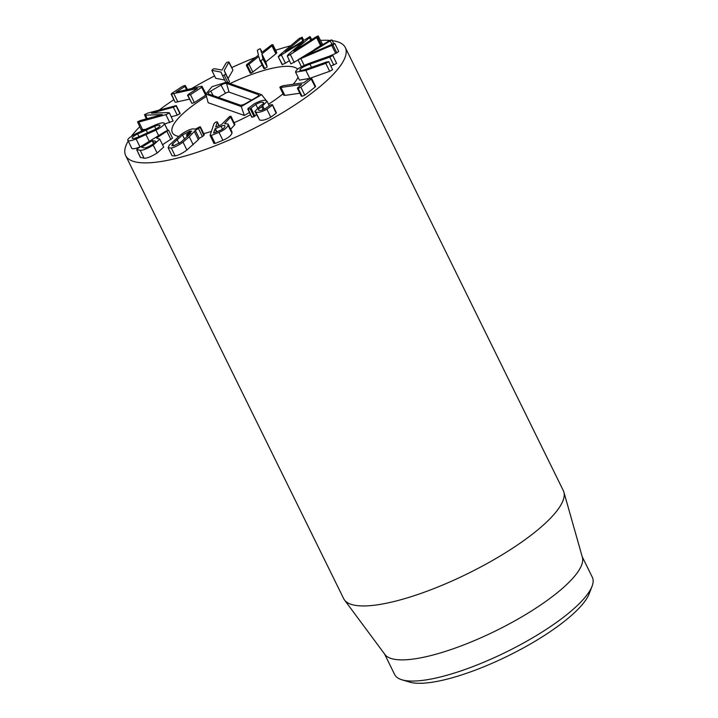 <?xml version="1.0" encoding="UTF-8"?>
<svg xmlns="http://www.w3.org/2000/svg" width="718" height="718" viewBox="0 0 718 718"><rect width="100%" height="100%" fill="white"/><g stroke="black" fill="none" stroke-linecap="round" stroke-linejoin="round"><path stroke-width="1.08" d="M185.208 85.433L184.966 86.402L176.072 92.191L199.487 86.698L202 86.304L201.731 87.309L190.476 94.632L187.551 95.261L191.886 103.374L187.972 95.422L188.188 94.48L197.486 88.422L171.135 94.148L175.039 102.091L171.584 94.318L171.862 93.286L182.677 86.25L185.208 85.433L187.533 89.508M189.471 99.174L175.497 102.261M186.599 89.723L184.966 86.402M202 86.304L206.362 94.417M205.904 94.246L205.635 95.252L194.39 102.575L190.476 94.632M194.39 102.575L191.886 103.374M211.819 70.355L213.084 69.063L214.637 68.748L222.041 70.05L225.964 63.229L227.202 62.179L228.979 61.99L224.196 70.561L225.596 73.819L224.276 75.273L222.418 75.363L221.027 72.114L211.819 70.355L215.732 78.316L211.828 70.382L215.732 78.298L224.707 80.012M228.862 62.484L232.892 69.933L228.979 61.99M232.767 70.427L228.109 78.504L224.196 70.561M228.109 78.504L229.5 81.762L228.189 83.216M222.427 75.39L225.865 82.373L222.418 75.363M262.061 64.862L251.183 73.227L247.27 65.275L246.471 64.826L258.435 55.115L257.349 50.332L259.53 48.86L260.428 48.977L261.505 52.656L271.934 44.66L272.732 45.108L271.96 45.871L261.873 53.949L263.03 59.208L260.84 60.671L259.943 60.554L258.785 56.417L248.975 64.279L247.27 65.275L246.471 64.826M251.183 73.227L250.376 72.769M259.53 48.86L260.428 48.977L262.034 52.234L260.41 48.923M271.934 44.66L272.732 45.108L276.645 53.051L275.874 53.823L271.96 45.871M275.847 52.602L276.645 53.051M275.874 53.823L265.786 61.892L261.873 53.949M265.786 61.892L267.123 66.586L263.219 58.643M267.123 66.586L263.03 59.208M266.934 67.151L264.754 68.623L260.84 60.671L259.943 60.554M263.856 68.506L264.754 68.623L263.856 68.506L259.997 60.662M301.919 37.183L301.452 38.207L285.199 51.867L310.023 36.546L309.44 37.686L293.85 51.14L315.642 37.076L318.182 35.9L317.536 37.031L290.341 54.541L287.299 56.013L288.044 54.73L303.391 41.375L278.512 56.713L279.257 55.421L299.218 38.485L302.215 37.264L303.642 40.163M310.023 36.546L311.774 39.58M310.714 40.262L309.44 37.686M318.182 35.9L322.382 43.933L320.542 45.584L316.638 37.641M320.542 45.584L314.493 49.47M298.123 59.998L290.907 63.884L287.299 56.013M289.345 60.707L285.441 63.184L281.528 55.241M285.441 63.184L282.12 64.584L278.216 56.632L282.425 64.656M331.86 39.894L305.617 55.842L332.703 44.031L334.785 43.484L332.919 44.947L298.006 59.747L301.452 66.756L298.015 59.773L329.409 40.63L331.86 39.894L333.699 43.627L331.887 39.93M334.785 43.484L338.699 51.427L336.832 52.89L335.692 53.428L331.779 45.485M338.699 51.427L334.794 43.493M304.19 65.41L300.986 58.894M335.692 53.428L329.329 56.192M331.94 44.363L330.361 41.159M300.564 70.526L300.061 69.502C299.083 71.037 301.318 70.867 306.774 68.991L326.699 61.936L328.647 61.775L325.775 63.346L305.859 70.409L295.592 72.195L295.897 71.001C297.494 68.551 302.475 65.805 310.84 62.753L330.756 55.69L332.712 55.528L329.84 57.099L309.925 64.162C304.351 66.209 301.066 67.986 300.061 69.502L299.882 70.238M332.425 69.449L328.691 61.586L332.56 69.718L329.688 71.288L309.772 78.352L305.859 70.409M309.772 78.352L299.505 80.138L295.592 72.195M336.491 63.202L332.757 55.34L336.625 63.471L330.89 66.056M314.744 86.304L315.229 86.95L304.818 95.171L302.107 96.275L297.773 87.677L301.641 84.482L280.926 87.461L280.244 86.824L283.152 85.702L303.867 82.723L308.175 79.456L310.831 78.361L311.316 79.007L300.905 87.228L298.203 88.332L297.773 87.677M302.107 96.275L301.677 95.62M299.864 93.241L284.84 95.404L284.157 94.767M283.772 95.314L279.867 87.372L280.244 86.824M310.831 78.361L315.229 86.95M304.818 95.171L300.905 87.228M266.261 100.646L267.096 101.319L261.729 106.731C258.606 108.786 257.654 109.98 258.884 110.303C260.096 110.832 262.232 110.276 265.274 108.633L270.228 105.061L272.301 104.604L272.194 105.358L266.863 109.217C261.89 111.945 258.166 112.879 255.698 112.017L254.881 111.362L260.239 105.968C263.452 103.85 264.395 102.647 263.084 102.369C261.684 101.848 259.261 102.53 255.814 104.433L250.187 108.732L247.943 109.253L248.024 108.517L254.091 103.922C259.907 100.771 263.964 99.685 266.261 100.646M264.296 109.163L262.77 106.049M263.183 109.674L261.729 106.731M272.301 104.604L276.098 113.309L270.776 117.16L266.863 109.217M276.206 112.546L276.098 113.309L276.206 112.546M270.776 117.16C265.795 119.888 262.07 120.83 259.602 119.96L254.881 111.362M263.542 102.71L263.084 102.369L263.506 103.23M257.484 107.835L255.814 104.433M256.47 114.584L254.899 116.056L250.986 108.113M254.899 116.056L254.1 116.675L250.187 108.732M254.1 116.675L251.856 117.196L251.928 116.46M251.856 117.196L248.024 108.517M190.297 132.013L189.875 131.152L191.769 131.179L186.949 134.104L186.958 134.948L191.015 133.054L181.214 141.94L173.765 145.754L171.889 145.619L172.679 143.842L182.489 134.957L189.875 131.152M187.676 136.402L186.949 134.104M188.897 135.262L188.421 134.311M173.639 145.781L172.679 143.842M184.571 139.193L182.489 134.957M195.502 129.061L199.918 126.763L199.9 127.607L195.332 130.389L189.292 136.788L183.009 142.101C178.791 145.207 174.878 147.181 171.27 148.016L168.138 147.773L169.26 145.162L180.694 134.796C184.921 131.69 188.816 129.716 192.37 128.89L195.502 129.061M199.918 126.763L203.813 135.549L202.395 136.546L198.491 128.603M203.831 134.706L203.813 135.549M202.395 136.546L199.245 138.332L195.332 130.389M199.245 138.332L198.347 139.678L194.434 131.735M198.347 139.678L186.913 150.044L183.009 142.101M186.913 150.044C182.704 153.149 178.791 155.124 175.183 155.959L171.27 148.016M175.183 155.959L172.051 155.716L168.138 147.773M160.015 125.56C159.809 126.574 157.978 127.957 154.532 129.716L137.533 137.335C134.095 138.673 132.283 138.924 132.103 138.08C132.309 137.093 134.14 135.711 137.587 133.952L154.585 126.323C158.023 124.995 159.836 124.744 160.015 125.56L159.97 125.372M138.978 136.779L137.587 133.952M155.896 128.989L154.585 126.323M155.923 130.12L136.106 139.005C130.622 141.06 127.84 141.392 127.777 140.019C127.885 138.592 130.694 136.429 136.196 133.548L156.012 124.654C161.496 122.616 164.278 122.266 164.341 123.622C164.234 125.076 161.424 127.239 155.923 130.12L158.624 135.603M140.513 146.759L140.019 146.948L136.106 139.005M131.753 148.303L127.777 140.019M140.019 146.948C134.526 149.003 131.753 149.335 131.681 147.971M167.698 130.254L164.269 123.299L167.626 130.272M180.03 113.857L176.125 105.914L173.361 107.215L151.507 113.184L168.165 112.564L169.197 113.103L165.876 114.665L138.87 122.042L137.56 121.836L140.324 120.534L162.268 114.539L145.539 115.176L144.489 114.656L147.809 113.085L176.287 105.582L180.191 113.525L177.274 115.158L171.342 116.774M173.11 121.046L169.358 112.744L173.11 121.046L164.628 124.017M144.955 129.393L141.473 129.778M141.311 130.111L137.56 121.836M146.257 118.919L144.489 114.656M155.51 141.904L155.088 141.042L155.618 141.338M155.088 141.042C156.398 141.383 155.294 142.658 151.767 144.857C148.168 147.046 145.574 148.061 143.977 147.89L141.608 147.262L152.171 140.746L155.088 141.042M168.515 130.102L156.569 138.036L159.782 139.139L153.221 145.117C147.199 148.77 142.855 150.484 140.189 150.268L136.671 149.649L137.874 148.393L165.535 131.349L168.515 130.102L172.553 138.125L162.528 144.722M159.782 139.139L163.695 147.082L157.134 153.06L153.221 145.117M157.134 153.06C151.112 156.712 146.768 158.427 144.103 158.22L140.189 150.268M144.103 158.22L140.459 157.368M140.575 157.601L136.671 149.649L140.432 157.52M222.508 129.168L221.072 126.251C224.007 125.085 225.281 125.21 224.887 126.61C224.312 128.082 222.535 129.437 219.573 130.694L213.614 133.027L215.041 128.818L221.072 126.251M224.913 125.821L224.887 126.61M218.954 125.713L217.258 122.248L215.669 126.951L221.35 124.735L229.733 116.334L230.99 116.54L230.631 117.088L224.599 123.622L228.073 124.008L228.055 125.318C227.023 127.849 223.998 130.191 218.99 132.336L211.254 135.496L210.087 135.289L214.054 123.559L216.01 121.943L217.276 121.889L219.116 125.641M234.903 124.483L230.999 116.271L234.903 124.483L234.535 125.031L230.631 117.088M234.535 125.031L230.649 129.249M228.073 124.008L231.986 131.95L231.959 133.261L228.055 125.318M231.959 133.261C230.927 135.792 227.911 138.134 222.894 140.279L218.99 132.336M222.894 140.279L215.167 143.438L214 143.241M213.991 143.537L210.087 135.289M332.237 40.648A122.392 32.292 153.8 0 1 345.304 47.541A122.392 32.292 153.8 0 1 307.412 96.338A122.392 32.292 153.8 0 1 195.718 152.79A122.392 32.292 153.8 0 1 125.677 155.609A122.392 32.292 153.8 0 1 128.19 141.06M131.313 136.375A122.392 32.292 153.8 0 1 139.687 126.808M159.36 109.926A122.392 32.292 153.8 0 1 173.855 99.676M191.643 88.538A122.392 32.292 153.8 0 1 214.565 75.946M231.734 67.591A122.392 32.292 153.8 0 1 255.491 57.458M275.613 50.242A122.392 32.292 153.8 0 1 290.557 45.817M320.659 40.414A122.392 32.292 153.8 0 1 329.858 40.414M194.138 104.586A70.373 18.569 153.8 0 1 206.47 96.374A70.373 18.569 153.8 0 0 172.347 132.642A70.373 18.569 153.8 0 1 194.138 104.586M230.038 83.584A70.373 18.569 153.8 0 1 297.683 69.161A70.373 18.569 153.8 0 0 230.038 83.584M298.06 77.203A70.373 18.569 153.8 0 1 293.213 84.257A70.373 18.569 153.8 0 0 298.06 77.203M283.036 93.816A70.373 18.569 153.8 0 1 268.532 104.245A70.373 18.569 153.8 0 0 283.036 93.816M250.546 114.736A70.373 18.569 153.8 0 1 234.158 122.697A70.373 18.569 153.8 0 0 250.546 114.736M211.397 131.421A70.373 18.569 153.8 0 1 203.75 133.656A70.373 18.569 153.8 0 0 211.397 131.421M178.629 136.411A70.373 18.569 153.8 0 1 172.347 132.642A70.373 18.569 153.8 0 0 176.413 135.828A70.373 18.569 153.8 0 0 178.629 136.411M401.936 679.802L409.628 682.1A104.029 27.455 -26.2 0 0 557.222 626.733A104.029 27.455 -26.2 0 0 589.191 593.741L592.063 586.247A110.15 29.07 153.8 0 1 558.209 621.178A110.15 29.07 153.8 0 1 401.936 679.802A110.15 29.07 153.8 0 1 394.658 674.516L384.543 653.963M582.208 556.701L592.323 577.254A110.15 29.07 153.8 0 1 592.063 586.247M563.881 492.054L582.397 557.383A110.15 29.07 153.8 0 1 495.896 630.781A110.15 29.07 153.8 0 1 384.965 654.538L344.505 600.006A122.392 32.292 -26.2 0 0 416.234 595.025A122.392 32.292 -26.2 0 0 525.423 539.397A122.392 32.292 -26.2 0 0 563.881 492.054A122.392 32.292 -26.2 0 0 563.316 490.6L345.304 47.541M125.677 155.609L343.689 598.668A122.392 32.292 -26.2 0 0 344.505 600.006M210.733 91.078L221.009 85.119A4.676 1.239 153.8 0 1 226.511 83.405L258.471 94.641A4.676 1.239 153.8 0 1 258.758 94.911A4.676 1.239 153.8 0 1 256.12 97.477L245.843 103.428A4.676 1.239 153.8 0 1 240.342 105.151L208.382 93.914A4.676 1.239 153.8 0 1 208.148 93.753A4.676 1.239 153.8 0 1 210.733 91.078L213.219 95.611M251.641 100.071L229.069 92.128A3.06 0.808 -26.2 0 0 225.461 93.259L218.317 97.406M205.86 94.076L211.954 86.725L226.26 82.247L261.639 94.704L241.239 106.524L205.86 94.076L208.175 102.728L244.335 115.454L241.239 106.524M266.387 100.7L261.639 94.704M249.433 112.493L244.335 115.454M177.876 101.902L173.962 93.959M205.635 95.252L201.731 87.309M229.5 81.762L225.596 73.819M228.019 82.866L224.276 75.273M252.88 72.222L248.975 64.279M302.7 40.755L301.452 38.207M321.44 44.974L317.536 37.031M294.245 62.484L290.341 54.541M336.832 52.89L332.919 44.947M329.688 71.288L325.775 63.346M333.753 65.042L329.84 57.099M311.477 67.33L309.925 64.162M284.84 95.404L280.926 87.461M259.602 119.96L255.698 112.017M179.051 143.421L177.122 139.498M193.205 144.731L189.292 136.788M147.612 133.001L146.104 129.94M149.272 141.365L146.032 134.778M177.274 115.158L173.361 107.215M169.78 122.607L165.876 114.665M142.774 129.994L138.87 122.042M147.244 118.649L145.539 115.176M153.598 143.654L152.171 140.746M153.93 143.412L152.539 140.593M170.92 139.552L167.007 131.609M216.567 131.924L215.041 128.818M216.854 131.807L215.283 128.621M215.167 143.438L211.254 135.496M225.461 93.259L221.009 85.119M229.069 92.128L226.511 83.405M258.677 95.35L258.471 94.641M246.337 65.275L250.25 73.218M272.867 44.66L276.78 52.602M259.97 60.617L263.874 68.56M297.396 88.215L301.309 96.167M311.684 78.468L315.588 86.42M267.096 101.319L269.286 105.77M272.463 104.738L276.376 112.69M247.773 109.109L251.677 117.052M187.362 136.689L186.474 134.885M200.394 126.835L204.307 134.778"/></g></svg>
